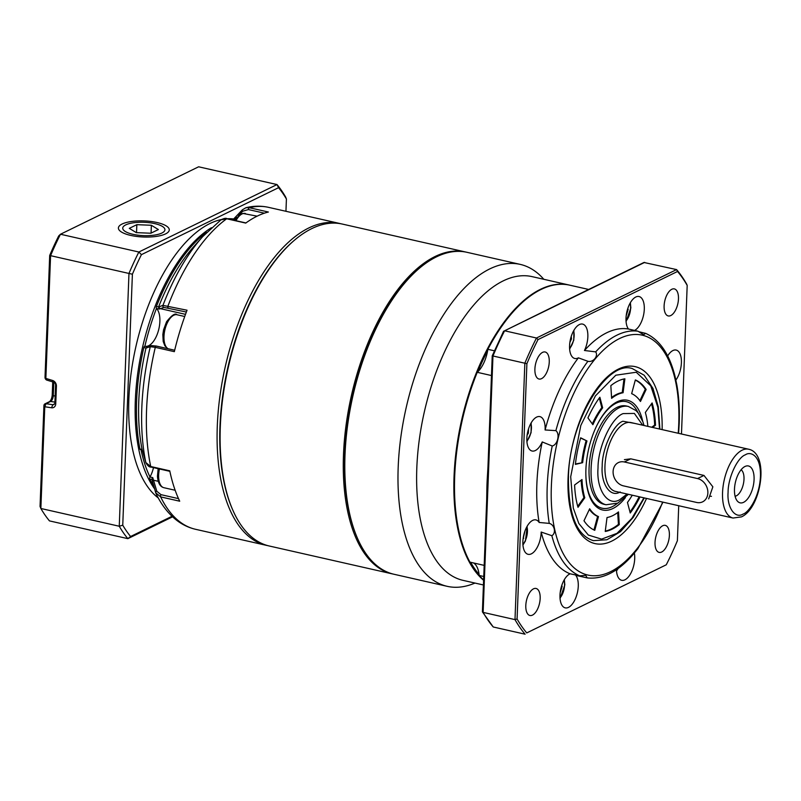 <?xml version="1.0" encoding="UTF-8"?>
<svg xmlns="http://www.w3.org/2000/svg" width="801" height="801" viewBox="0 0 801 801"><rect width="100%" height="100%" fill="white"/><g stroke="black" fill="none" stroke-linecap="round" stroke-linejoin="round"><path stroke-width="1.2" d="M642.702 421.246A56.27 27.114 102.8 0 0 596.625 425.942A56.27 27.114 102.8 0 0 585.911 469.356A56.27 27.114 102.8 0 0 585.841 473.501A56.27 27.114 102.8 0 0 625.401 497.611M585.841 473.131A54.618 26.313 102.8 0 0 617.421 503.308M606.077 504.76L604.044 504.31A50.403 24.28 -77.2 0 1 589.075 467.904A50.403 24.28 -77.2 0 1 626.322 405.997L628.354 406.457A50.403 24.28 102.8 0 0 619.053 407.839A50.403 24.28 102.8 0 0 591.889 459.363A50.403 24.28 102.8 0 0 606.077 504.76L617.771 503.138L628.425 494.327M637.966 412.665A54.618 26.313 102.8 0 0 596.465 426.282M624.89 378.793A78.097 37.627 102.8 0 0 610.833 385.651L611.614 398.347A63.83 30.748 -77.2 0 1 623.088 392.74L624.89 378.793M599.879 397.246A78.097 37.627 102.8 0 0 587.934 417.912L592.89 424.71A63.83 30.748 -77.2 0 1 602.652 407.819L599.879 397.246M580.675 437.807A78.097 37.627 102.8 0 0 575.398 464.38L582.647 462.688A63.83 30.748 -77.2 0 1 586.963 440.971L580.675 437.807M574.607 484.985A78.097 37.627 102.8 0 0 578.012 507.313L584.78 497.781A63.83 30.748 -77.2 0 1 581.997 479.529L574.607 484.985M583.989 520.76A78.097 37.627 102.8 0 0 594.773 530.322L598.477 516.585A63.83 30.748 -77.2 0 1 589.666 508.765L583.989 520.76M605.236 531.453A78.097 37.627 102.8 0 0 619.283 524.595L618.512 511.909A63.83 30.748 -77.2 0 1 607.028 517.516L605.236 531.453M632.259 495.198A63.83 30.748 -77.2 0 1 627.463 502.427L630.237 513A78.097 37.627 102.8 0 0 639.999 496.95M652.555 427.444L655.518 425.261A78.097 37.627 102.8 0 0 652.114 402.933L645.346 412.465A63.83 30.748 -77.2 0 1 647.849 426.382M646.137 389.486A78.097 37.627 102.8 0 0 635.353 379.924L631.649 393.671A63.83 30.748 -77.2 0 1 640.46 401.481L646.137 389.486L645.276 389.296A78.097 37.627 102.8 0 0 635.303 380.095M623.088 392.74L622.227 392.54L623.979 378.963M622.227 392.54A63.83 30.748 102.8 0 0 611.563 397.516M602.652 407.819L601.791 407.629L599.288 398.057M601.791 407.629A63.83 30.748 102.8 0 0 592.309 423.899M575.448 463.969L582.647 462.688M586.963 440.971L580.615 438.017M586.102 440.78A63.83 30.748 102.8 0 0 581.786 462.497M577.721 506.312L583.919 497.591L584.78 497.781M581.176 480.139A63.83 30.748 102.8 0 0 583.919 497.591M593.952 529.952L597.616 516.385L598.477 516.585M589.366 509.396A63.83 30.748 102.8 0 0 597.616 516.385M619.283 524.595L618.422 524.405L617.701 512.54M605.286 531.093A78.097 37.627 102.8 0 0 618.422 524.405M629.976 511.999A78.097 37.627 102.8 0 0 639.138 496.76M655.518 425.261L654.657 425.071A78.097 37.627 102.8 0 0 651.543 403.744M651.694 427.253L654.657 425.071M639.899 400.66L645.276 389.296M707.864 492.955A12.596 10.293 -116 0 0 697.551 478.567L624.329 461.977A12.596 10.293 -116 0 0 618.342 462.598A12.596 10.293 -116 0 0 613.426 475.003A12.596 10.293 -116 0 0 623.408 485.857L696.63 502.457A12.596 10.293 -116 0 0 702.617 501.837A12.596 10.293 -116 0 0 707.864 492.955M152.751 477.616L151.94 479.549L149.797 479.068A1.512 0.731 -77.2 0 1 149.657 478.257A1.512 0.731 -77.2 0 1 149.997 476.985L152.751 477.616L156.806 491.243L160.971 494.658L178.513 498.633M151.94 478.778L152.621 481.862A1.512 1.101 -15.9 0 1 153.682 480.27L158.197 481.291M340.775 223.749A165.056 79.519 102.8 0 0 339.274 223.379A165.056 79.519 102.8 0 0 217.291 426.102A165.056 79.519 102.8 0 0 266.302 545.331A165.056 79.519 102.8 0 0 267.814 545.641M264.39 213.186L248.4 209.562L242.683 211.224A1.512 0.831 -136.5 0 1 242.373 209.802A1.512 0.831 -136.5 0 1 242.583 209.672L245.937 207.719L249.351 207.709L268.385 212.025A165.056 79.519 102.8 0 0 245.727 223.089L226.683 218.773L220.936 219.864L202.713 236.605A161.462 77.787 102.8 0 0 162.943 305.391L187.044 310.217A165.056 79.519 102.8 0 0 174.338 351.659L155.294 347.344L150.278 346.703L145.982 348.014A146.162 70.418 102.8 0 0 142.087 449.461L145.822 462.547L150.718 466.512L169.752 470.828A165.056 79.519 102.8 0 0 179.704 501.206L160.661 496.89L155.744 492.835L152.621 481.862M202.713 236.605L193.892 246.458A146.162 70.418 102.8 0 0 158.578 306.963L162.943 305.391A1.512 1.472 -108.5 0 0 163.875 307.414L159.229 309.056L156.475 308.435A20.155 9.712 -77.2 0 1 158.167 331.534A20.155 9.712 -77.2 0 1 145.071 346.272M147.634 346.863L145.982 348.024L143.83 347.534A146.162 70.418 102.8 0 0 139.935 448.971L142.087 449.461L142.708 451.634A1.512 1.101 -15.9 0 1 142.698 451.564M160.971 494.658A1.512 0.731 -77.2 0 0 160.661 496.89A165.056 79.519 102.8 0 0 195.574 529.301C188.575 527.679 182.137 524.575 176.27 519.969C168.09 513.441 161.341 504.66 156.035 493.606L155.744 492.835A1.512 1.101 -15.9 0 1 156.806 491.243M206.648 232.38L206.378 232.32A146.162 70.418 102.8 0 0 156.425 306.473L158.578 306.963L159.229 309.056M149.797 479.068A146.162 70.418 102.8 0 0 153.822 486.147M232.991 219.784A1.512 0.831 -136.5 0 0 232.771 219.915L232.741 219.955A1.512 0.831 -136.5 0 1 232.771 219.915L242.373 209.802L245.937 207.719C253.607 205.827 261.136 205.707 268.545 207.349A165.056 79.519 102.8 0 0 249.351 207.709A1.512 0.731 -77.2 0 0 248.4 209.562M153.502 467.624A20.155 9.712 -77.2 0 1 149.997 476.985A144.651 69.687 102.8 0 1 141.016 449.711M142.238 449.992L140.345 449.561A1.512 0.731 -77.2 0 1 139.935 448.971M143.83 347.534A1.512 0.731 -77.2 0 1 144.871 346.232A1.512 0.731 -77.2 0 1 144.881 346.232L147.564 346.843L144.871 346.232A144.651 69.687 102.8 0 1 156.475 308.435A1.512 0.731 -77.2 0 1 156.425 306.473M186.363 312.03L163.875 307.414M145.872 462.698A1.512 1.101 -15.9 0 1 145.822 462.547A161.462 77.787 102.8 0 1 150.278 346.703A1.512 1.472 -108.5 0 1 151.239 345.611L147.634 346.823A1.512 1.472 -108.6 0 0 146.673 347.924M185.502 314.342L160.28 308.625A1.512 1.472 -108.6 0 1 159.349 306.593M142.738 451.704A1.512 1.101 -15.9 0 1 142.708 451.634L145.842 462.618C147.574 465.771 149.336 467.263 151.129 467.083A1.512 0.731 -77.2 0 1 150.718 466.512A165.056 79.519 102.8 0 1 146.563 410.072A165.056 79.519 102.8 0 1 155.294 347.344A1.512 0.731 -77.2 0 1 156.335 346.052A1.512 0.731 -77.2 0 1 156.435 346.102L174.678 350.237L156.335 346.052L151.239 345.611M165.587 233.882A25.452 8.05 -177.8 0 1 141.076 236.876A25.452 8.05 -177.8 0 1 119.749 230.718A25.452 8.05 -177.8 0 1 122.082 224.03A25.452 8.05 -177.8 0 1 154.863 222.077A25.452 8.05 -177.8 0 1 167.709 232.56A25.452 8.05 -177.8 0 1 165.587 233.882M233.662 218.983A146.162 70.418 102.8 0 0 227.424 218.753M221.456 219.524A146.162 70.418 102.8 0 0 209.902 223.549A146.162 70.418 102.8 0 0 133.637 357.486A146.162 70.418 102.8 0 0 158.288 497.982M285.947 211.294L286.418 198.998A199.079 95.91 102.8 0 0 278.568 187.684L141.427 254.648A199.079 95.91 102.8 0 0 132.395 274.212L122.753 525.196A199.079 95.91 102.8 0 0 130.593 536.51L172.025 516.285M286.418 198.998L285.607 196.966A201.602 97.131 102.8 0 0 277.006 184.56L278.568 187.684M141.427 254.648L138.863 252.015A201.602 97.131 102.8 0 0 128.971 273.451L132.395 274.212M122.753 525.196L119.259 526.247A201.602 97.131 102.8 0 0 127.85 538.652L130.593 536.51M49.692 255.469L128.971 273.451L119.259 526.247L40.861 508.485L40.05 506.452L43.925 405.636A2.523 2.063 64 0 1 46.017 403.704L52.796 404.715A2.523 2.063 -116 0 0 54.899 402.783L55.579 385.021A2.523 2.063 -116 0 0 53.667 382.187L46.919 380.135A2.523 2.063 64 0 1 45.016 377.291L49.692 255.469A199.079 95.91 102.8 0 1 58.723 235.905L60.475 234.242L198.618 166.798L277.006 184.56L138.863 252.015L60.475 234.242A201.602 97.131 102.8 0 0 50.573 255.689L45.857 378.422L52.606 380.475A5.036 4.115 64 0 1 56.42 386.152L55.74 403.914A5.036 4.115 64 0 1 51.554 407.769L44.776 406.758L40.861 508.485A201.602 97.131 102.8 0 0 49.462 520.89L127.85 538.652L172.585 516.815M211.444 227.704A146.162 70.418 102.8 0 0 141.807 350.538A146.162 70.418 102.8 0 0 154.603 488.87M639.228 331.804L645.686 333.386L643.563 334.688L637.966 331.224L628.455 329.011A17.642 8.501 -77.2 0 1 629.145 305.061A17.642 8.501 -77.2 0 1 638.757 296.47A17.642 8.501 -77.2 0 1 641.16 322.392A17.642 8.501 -77.2 0 1 634.552 330.423M678.607 433.351L679.198 423.549C679.719 409.671 678.938 396.795 676.845 384.931L674.983 376.14C669.416 354.022 659.654 339.774 645.686 333.386M667.654 355.954A17.642 8.501 -77.2 0 1 672.9 350.558A17.642 8.501 -77.2 0 1 675.864 350.017A17.642 8.501 -77.2 0 1 681.421 361.782A17.642 8.501 -77.2 0 1 675.734 380.285M587.183 577.891L575.819 575.378A17.642 8.501 -77.2 0 1 575.138 599.328A17.642 8.501 -77.2 0 1 564.945 607.789A17.642 8.501 -77.2 0 1 563.123 581.997A17.642 8.501 -77.2 0 1 570.102 573.796L579.654 575.819L585.751 575.378L587.183 577.891C602.332 579.564 617.311 572.164 632.099 555.694L637.816 548.785L663.008 502.167M634.312 552.84A17.642 8.501 -77.2 0 1 634.712 558.637A17.642 8.501 -77.2 0 1 621.386 580.224A17.642 8.501 -77.2 0 1 616.43 569.681M532.665 520.39A17.642 8.501 -77.2 0 1 535.629 519.849A17.642 8.501 -77.2 0 1 539.143 522.462L549.246 523.383C554.552 524.575 556.385 533.226 551.849 535.689L541.176 532.044A17.642 8.501 -77.2 0 1 531.373 553.831A17.642 8.501 -77.2 0 1 527.829 554.242A17.642 8.501 -77.2 0 1 523.193 538.122A17.642 8.501 -77.2 0 1 532.665 520.39M542.898 418.843A17.642 8.501 -77.2 0 1 545.091 429.967L555.884 430.628C560.189 434.062 557.616 444.865 552.219 445.987L542.237 441.942A17.642 8.501 -77.2 0 1 531.804 450.943A17.642 8.501 -77.2 0 1 529.071 448.79A17.642 8.501 -77.2 0 1 528.59 428.715A17.642 8.501 -77.2 0 1 539.594 416.56A17.642 8.501 -77.2 0 1 542.898 418.843M587.844 336.831A17.642 8.501 -77.2 0 1 584.46 350.498L595.674 351.869C598.627 356.034 593.161 362.663 587.894 361.291L578.392 357.837A17.642 8.501 -77.2 0 1 574.517 358.417A17.642 8.501 -77.2 0 1 569.571 345.752A17.642 8.501 -77.2 0 1 582.317 324.035A17.642 8.501 -77.2 0 1 587.844 336.831M664.109 305.922A13.857 6.678 102.8 0 0 668.224 315.934A13.857 6.678 102.8 0 0 678.467 298.913A13.857 6.678 102.8 0 0 674.352 288.901A13.857 6.678 102.8 0 0 664.109 305.922M655.028 542.387A13.857 6.678 102.8 0 0 659.143 552.4A13.857 6.678 102.8 0 0 669.386 535.378A13.857 6.678 102.8 0 0 665.271 525.366A13.857 6.678 102.8 0 0 655.028 542.387M525.806 605.486A13.857 6.678 102.8 0 0 529.922 615.498A13.857 6.678 102.8 0 0 540.164 598.467A13.857 6.678 102.8 0 0 536.049 588.465A13.857 6.678 102.8 0 0 525.806 605.486M534.898 369.011A13.857 6.678 102.8 0 0 539.013 379.023A13.857 6.678 102.8 0 0 549.256 362.002A13.857 6.678 102.8 0 0 545.141 351.989A13.857 6.678 102.8 0 0 534.898 369.011M681.481 434.002L687.188 285.406A205.126 98.823 102.8 0 0 677.536 271.469L538.012 339.594A205.126 98.823 102.8 0 0 526.898 363.674L517.086 618.983A205.126 98.823 102.8 0 0 526.748 632.92L666.262 564.795A205.126 98.823 102.8 0 0 677.386 540.715L678.727 505.731M628.455 329.011A125.997 60.706 102.8 0 0 584.46 350.498M541.176 532.044A125.997 60.706 102.8 0 0 570.102 573.796M542.237 441.942A125.997 60.706 102.8 0 0 539.143 522.462M578.392 357.837A125.997 60.706 102.8 0 0 545.091 429.967M483.754 576.49L479.168 575.458A155.734 75.034 102.8 0 0 483.624 579.864M491.474 375.549L477.236 372.315A155.734 75.034 102.8 0 0 469.947 562.142L484.184 565.376M488.139 467.223A155.734 75.034 102.8 0 0 487.469 475.303A155.734 75.034 102.8 0 0 486.828 491.704L486.678 500.525L487.398 500.965L483.123 612.385L514.993 619.614L524.845 363.223A206.638 99.554 -77.2 0 1 536.49 338.012L676.585 269.597A206.638 99.554 -77.2 0 1 686.697 284.195L687.188 285.406M479.168 575.458A25.201 12.145 102.8 0 0 473.521 562.953M477.236 372.315A25.201 12.145 102.8 0 0 487.859 349.326L494.367 350.798M588.675 289.461L569.801 285.186A155.734 75.034 102.8 0 0 487.859 349.326M564.785 301.126L583.108 292.185A1.512 1.232 64 0 1 583.829 292.105L565.496 301.056A1.512 1.232 64 0 0 564.785 301.126L504.61 330.783A206.638 99.554 102.8 0 0 492.965 356.004L488.69 467.424L487.959 466.983L492.235 355.824L503.629 331.143L503.559 331.784L504.61 330.783L536.49 338.012L538.012 339.594M492.445 355.864L526.898 363.674M583.108 292.185L643.944 262.478L676.585 269.597L677.536 271.469M483.123 612.385L482.633 611.173L483.123 612.385A206.638 99.554 102.8 0 0 493.236 626.983L525.106 634.202A206.638 99.554 -77.2 0 1 514.993 619.614L517.086 618.983M488.69 467.424L487.398 500.965M666.262 564.795L526.748 632.92M487.959 466.983L487.469 475.303M493.236 626.983L482.472 611.974M487.649 350.598A154.983 74.663 102.8 0 0 477.897 371.704M483.614 580.264A155.734 75.034 -77.2 0 1 454.588 466.773A155.734 75.034 -77.2 0 1 569.151 285.036A155.734 75.034 -77.2 0 1 569.471 285.106M357.386 538.092L357.076 537.381A164.305 79.159 -77.2 0 1 345.301 444.645A164.305 79.159 -77.2 0 1 417.742 269.687L418.332 269.166A165.056 79.519 102.8 0 0 345.561 444.935A165.056 79.519 102.8 0 0 357.386 538.092A165.056 79.519 102.8 0 0 394.012 574.267L447.208 586.332A165.056 79.519 102.8 0 0 473.711 583.579L474.993 583.068M543.839 279.299L542.908 278.277A165.056 79.519 102.8 0 0 520.169 264.37L466.983 252.315A165.056 79.519 102.8 0 0 418.332 269.166M569.151 285.036L531.914 276.595A155.734 75.034 102.8 0 0 417.351 458.332A155.734 75.034 102.8 0 0 463.068 580.365L483.434 584.98M520.169 264.37A165.056 79.519 102.8 0 0 398.758 456.991A165.056 79.519 102.8 0 0 447.208 586.332M470.688 562.312A154.983 74.663 102.8 0 0 479.048 574.347M393.261 574.097A165.056 79.519 -77.2 0 1 392.51 573.927A165.056 79.519 -77.2 0 1 343.689 450.402A165.056 79.519 -77.2 0 1 465.471 251.975A165.056 79.519 -77.2 0 1 466.222 252.155M232.69 509.837L232.27 508.875A164.055 79.039 -77.2 0 1 220.165 422.057A164.055 79.039 -77.2 0 1 292.846 241.592L293.637 240.911A165.056 79.519 102.8 0 0 220.505 422.477A165.056 79.519 102.8 0 0 232.69 509.837A165.056 79.519 102.8 0 0 269.316 546.012L392.51 573.927M465.471 251.975L342.287 224.06A165.056 79.519 102.8 0 0 293.637 240.911M561.791 585.361L562.122 586.382L560.169 592.78M561.511 586.242L562.122 586.382M627.814 308.425L628.154 309.446L626.192 315.844M627.533 309.306L628.154 309.446M571.223 336.43L571.513 338.853L569.871 342.407M570.602 338.653L571.513 338.853M528.52 428.935L528.35 433.231L527.138 435.033M527.469 433.031L528.35 433.231M524.935 531.083L523.103 538.853M523.193 538.122L523.724 538.242M154.763 223.619A21.106 6.678 2.2 0 0 124.035 225.962A21.106 6.678 2.2 0 0 132.896 234.292A21.106 6.678 2.2 0 0 157.046 234.623A21.106 6.678 2.2 0 0 163.804 227.494A21.106 6.678 2.2 0 0 154.763 223.619M151.369 225.271L136.831 224.67L129.301 228.355L136.3 232.63L150.828 233.231L158.368 229.557L151.369 225.271L151.069 233.121M136.53 232.64L136.831 224.67M745.421 454.788C737.421 457.441 727.959 477.937 728.089 492.315C726.827 507.363 735.048 519.228 743.138 514.032C747.834 512.91 759.398 498.532 760.459 476.505C761.08 454.688 750.197 451.283 745.421 454.788M620.164 491.944C610.512 498.152 600.7 483.994 602.202 466.022C602.042 448.86 613.336 424.4 622.878 421.236L635.003 423.469M642.712 425.221L634.372 413.426L623.178 413.596C611.574 417.441 597.836 447.188 598.027 468.064C596.194 489.922 608.119 507.133 619.874 499.584L627.123 494.027M624.4 459.644L630.757 458.833L703.979 475.434L712.86 486.818L708.675 498.883M744.97 466.492A18.904 9.101 -77.2 0 1 745.421 466.292A18.904 9.101 -77.2 0 1 754.051 480.049A18.904 9.101 -77.2 0 1 743.588 502.327A18.904 9.101 -77.2 0 1 737.501 501.246A18.904 9.101 -77.2 0 1 735.298 482.823A18.904 9.101 -77.2 0 1 744.97 466.492M735.098 496.26A13.857 6.678 102.8 0 0 736.309 495.859A13.857 6.678 102.8 0 0 743.568 483.033A13.857 6.678 102.8 0 0 741.105 469.756M709.686 496.079A12.596 10.293 -116 0 0 711.458 496.32M643.934 497.842L631.879 518.377L616.99 533.336L601.591 539.133L588.335 535.058L578.843 523.494L573.296 508.094L570.692 476.785L580.825 425.411L595.423 395.874L615.799 375.208L636.254 372.245L650.772 385.832L657.871 407.268L659.533 429.026M703.979 475.434L697.551 478.567M624.329 461.977L630.757 458.833M245.927 222.948L227.073 218.673A1.512 0.731 -77.2 0 0 226.683 218.773A165.056 79.519 102.8 0 0 168 305.902A1.512 0.731 -77.2 0 0 168.15 307.904M242.683 211.224L238.418 215.719M236.886 217.331L234.102 220.265M54.919 402.122L50.583 401.471L46.017 403.704L44.776 406.758L43.925 405.636M51.554 407.769L52.796 404.715L54.608 403.834M53.807 382.237L53.287 395.624A4.876 2.353 -77.2 0 1 50.583 401.471A2.523 2.063 64 0 0 49.542 401.631C51.054 400.29 51.955 398.057 52.225 394.923A2.523 0.801 2.2 0 0 53.287 395.624L55.149 396.105M46.919 380.135L45.016 377.291M52.606 380.475L53.667 382.187M56.42 386.152L55.579 385.021M55.74 403.914L54.899 402.783M646.537 498.432A90.723 43.705 -77.2 0 1 594.372 543.448A90.723 43.705 -77.2 0 1 568.069 478.067A90.723 43.705 -77.2 0 1 617.661 369.481A90.723 43.705 -77.2 0 1 662.127 429.616M552.219 445.987A125.997 60.706 102.8 0 0 547.213 486.407A125.997 60.706 102.8 0 0 549.246 523.383M678.217 433.261A122.974 59.244 102.8 0 0 678.757 424.019A122.974 59.244 102.8 0 0 619.543 338.553A122.974 59.244 102.8 0 0 551.358 486.227A122.974 59.244 102.8 0 0 590.167 575.478A122.974 59.244 102.8 0 0 662.617 502.077M637.966 331.224A125.997 60.706 102.8 0 0 595.674 351.869M587.894 361.291A125.997 60.706 102.8 0 0 555.884 430.628M551.849 535.689A125.997 60.706 102.8 0 0 579.654 575.819M644.715 262.378L583.829 292.105M565.496 301.056L504.61 330.783M245.426 213.517A17.642 8.501 102.8 0 0 245.246 213.477A17.642 8.501 102.8 0 0 235.995 220.696M560.009 597.916A11.965 5.767 102.8 0 0 564.555 585.201A11.965 5.767 102.8 0 0 564.034 580.194M616.46 570.352A11.965 5.767 102.8 0 0 617.591 568.88M626.042 320.971A11.965 5.767 102.8 0 0 630.587 308.255A11.965 5.767 102.8 0 0 630.057 303.259M569.591 348.535A11.965 5.767 102.8 0 0 573.606 330.823M526.878 441.061A11.965 5.767 102.8 0 0 530.893 423.349M522.903 544.36A11.965 5.767 102.8 0 0 525.326 540.555A11.965 5.767 102.8 0 0 526.918 526.647M184.721 316.505L177.021 314.763A17.642 8.501 102.8 0 0 168.06 321.431A17.642 8.501 102.8 0 0 168.07 348.715M159.439 468.965A17.642 8.501 102.8 0 0 158.658 477.126A17.642 8.501 102.8 0 0 163.905 487.709C160.12 486.788 157.967 482.973 157.447 476.275L158.167 468.675M733.035 518.037A35.284 17.001 -77.2 0 1 723.103 486.257A35.284 17.001 -77.2 0 1 742.116 450.182A35.284 17.001 -77.2 0 1 748.635 449.221L631.038 422.568A35.284 17.001 102.8 0 0 624.53 423.539A35.284 17.001 102.8 0 0 605.516 459.604A35.284 17.001 102.8 0 0 615.448 491.383L733.035 518.037L741.466 516.875C761.391 508.074 769.761 453.476 748.635 449.221M659.894 429.116L658.282 406.828L652.955 388.395L644.184 375.238L632.389 368.62C607.518 359.509 569.02 420.976 568.43 477.676C568.35 514.512 576.68 535.499 593.411 540.655L606.898 539.754L620.485 531.674L633.241 517.346L644.304 497.922M268.545 207.349L339.274 223.379M195.574 529.301L266.302 545.331M227.073 218.673C225.962 217.942 223.92 218.343 220.936 219.864M151.9 479.439L156.035 493.606M151.129 467.083L169.862 471.328M44.966 403.854L49.542 401.631M52.225 394.923L52.726 381.897M482.402 611.684L486.678 500.525M234.803 220.425L239.849 214.608L242.843 213.416L257.131 216.17M560.059 598.517L564.835 584.9L564.335 579.664M618.252 568.41L616.5 570.963M626.082 321.581L630.858 307.964L630.357 302.728M569.641 349.146L573.786 340.175L573.906 330.292M526.918 441.671L531.073 432.7L531.193 422.818M522.953 544.97L525.426 540.975L527.228 526.117M167.82 348.655L164.856 345.822L163.194 341.436L162.833 334.608L163.554 329.832L166.578 321.712C171.804 315.123 175.279 312.811 177.021 314.763M175.159 490.262L163.905 487.709M644.014 425.511L642.953 421.947L638.237 413.006L635.984 410.573L628.354 406.457"/></g></svg>
